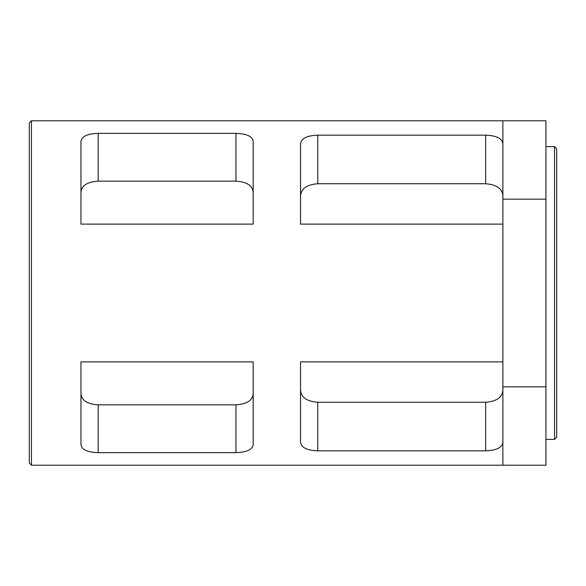 <?xml version="1.0" encoding="UTF-8"?>
<svg xmlns="http://www.w3.org/2000/svg" width="586" height="586" viewBox="0 0 586 586"><rect width="100%" height="100%" fill="white"/><g stroke="black" fill="none" stroke-linecap="round" stroke-linejoin="round"><path stroke-width="0.88" d="M80.963 224.116L80.963 141.453C81.571 136.421 87.314 133.718 98.184 133.352L235.953 133.352C246.823 133.718 252.566 136.421 253.174 141.453L253.174 224.116L80.963 224.116M98.184 133.352L98.184 181.147C86.904 181.88 81.161 185.843 80.963 193.043C81.161 185.843 86.904 181.88 98.184 181.147L235.953 181.147C247.233 181.88 252.976 185.843 253.174 193.043C252.976 185.843 247.233 181.88 235.953 181.147L235.953 133.352M502.883 224.116L300.537 224.116L300.537 143.863C301.094 138.494 306.83 135.593 317.759 135.168L485.662 135.168C496.584 135.593 502.327 138.494 502.883 143.863M317.759 135.168L317.759 183.74C306.353 184.634 300.611 188.963 300.537 196.728C300.611 188.963 306.353 184.634 317.759 183.74L485.662 183.74C497.067 184.634 502.803 188.963 502.883 196.728C502.803 188.963 497.067 184.634 485.662 183.74L485.662 135.168M502.883 386.833L502.883 465.211L545.94 465.211L545.94 386.833L502.883 386.833L502.883 199.167L545.94 199.167L545.94 386.833M545.94 199.167L545.94 120.789L502.883 120.789L502.883 199.167M502.883 442.137C502.327 447.506 496.584 450.407 485.662 450.832L317.759 450.832C306.83 450.407 301.094 447.506 300.537 442.137L300.537 361.884L502.883 361.884M31.454 120.789L29.3 122.943L29.3 463.057L31.454 465.211L31.454 120.789L502.883 120.789M253.174 444.547C252.566 449.579 246.823 452.282 235.953 452.648L98.184 452.648C87.314 452.282 81.571 449.579 80.963 444.547L80.963 361.884L253.174 361.884L253.174 444.547M235.953 452.648L235.953 404.853C247.233 404.12 252.976 400.157 253.174 392.957C252.976 400.157 247.233 404.12 235.953 404.853L98.184 404.853C86.904 404.12 81.161 400.157 80.963 392.957C81.161 400.157 86.904 404.12 98.184 404.853L98.184 452.648M317.759 450.832L317.759 402.26C306.353 401.366 300.611 397.037 300.537 389.272C300.611 397.037 306.353 401.366 317.759 402.26L485.662 402.26C497.067 401.366 502.803 397.037 502.883 389.272C502.803 397.037 497.067 401.366 485.662 402.26L485.662 450.832M556.7 293L556.7 148.771L554.546 146.617L554.546 439.383L556.7 437.229L556.7 293M31.454 465.211L502.883 465.211M545.94 439.383L554.546 439.383M545.94 146.617L554.546 146.617"/></g></svg>

